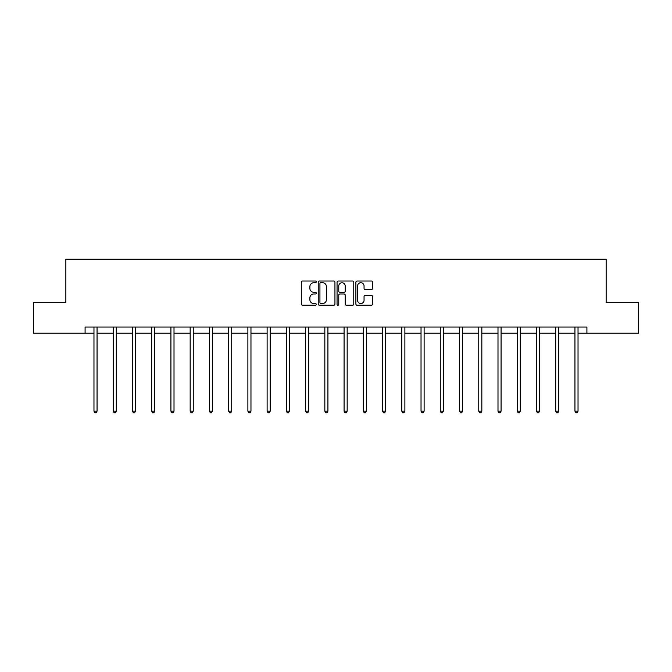 <?xml version="1.0" encoding="UTF-8"?>
<svg xmlns="http://www.w3.org/2000/svg" width="672" height="672" viewBox="0 0 672 672"><rect width="100%" height="100%" fill="white"/><g stroke="black" fill="none" stroke-linecap="round" stroke-linejoin="round"><path stroke-width="1.01" d="M316.268 281.87A0.848 0.848 0 0 0 315.42 281.022L302.56 281.022A1.21 1.21 0 0 0 301.35 282.24L301.35 304.03A1.21 1.21 0 0 0 302.56 305.239L315.42 305.239A0.848 0.848 0 0 0 316.268 304.391A0.848 0.848 0 0 0 315.42 303.542L313.757 303.542A3.872 3.872 0 0 1 309.884 299.67L309.884 297.856A3.872 3.872 0 0 1 313.757 293.975L315.42 293.975A0.848 0.848 0 0 0 316.268 293.135A0.848 0.848 0 0 0 315.42 292.286L313.757 292.286A3.872 3.872 0 0 1 309.884 288.414L309.884 286.591A3.872 3.872 0 0 1 313.757 282.719L315.42 282.719A0.848 0.848 0 0 0 316.268 281.87M371.381 289.556A1.21 1.21 0 0 0 372.59 288.347L372.59 282.24A1.21 1.21 0 0 0 371.381 281.022L357.092 281.022A1.21 1.21 0 0 0 355.883 282.24L355.883 304.03A1.21 1.21 0 0 0 357.092 305.239L371.381 305.239A1.21 1.21 0 0 0 372.59 304.03L372.59 296.646A1.21 1.21 0 0 0 371.381 295.428L365.266 295.428A1.21 1.21 0 0 0 364.056 296.646L364.056 300.3A3.242 3.242 0 0 1 360.814 303.542A3.242 3.242 0 0 1 357.58 300.3L357.58 285.961A3.242 3.242 0 0 1 360.814 282.719A3.242 3.242 0 0 1 364.056 285.961L364.056 288.347A1.21 1.21 0 0 0 365.266 289.556L371.381 289.556M85.092 333.211L33.6 333.211L33.6 302.383L65.848 302.383L65.848 259.216L606.152 259.216L606.152 302.383L638.4 302.383L638.4 333.211L586.908 333.211L586.908 327.046L85.092 327.046L85.092 333.211L93.971 333.211M334.942 282.24A1.21 1.21 0 0 0 333.732 281.022L319.444 281.022A1.21 1.21 0 0 0 318.234 282.24L318.234 304.03A1.21 1.21 0 0 0 319.444 305.239L333.732 305.239A1.21 1.21 0 0 0 334.942 304.03L334.942 282.24M338.268 281.022L352.556 281.022A1.21 1.21 0 0 1 353.766 282.24L353.766 304.03A1.21 1.21 0 0 1 352.556 305.239L346.441 305.239A1.21 1.21 0 0 1 345.232 304.03L345.232 295.193A1.21 1.21 0 0 0 344.022 293.975L339.965 293.975A1.21 1.21 0 0 0 338.755 295.193L338.755 304.391A0.848 0.848 0 0 1 337.907 305.239A0.848 0.848 0 0 1 337.058 304.391L337.058 282.24A1.21 1.21 0 0 1 338.268 281.022M97.054 333.211L113.207 333.211M116.29 333.211L132.451 333.211M135.534 333.211L151.687 333.211M154.77 333.211L170.923 333.211M174.006 333.211L190.168 333.211M193.25 333.211L209.404 333.211M212.486 333.211L228.64 333.211M231.722 333.211L247.884 333.211M250.967 333.211L267.12 333.211M270.203 333.211L286.364 333.211M289.447 333.211L305.6 333.211M308.683 333.211L324.836 333.211M327.919 333.211L344.081 333.211M347.164 333.211L363.317 333.211M366.4 333.211L382.553 333.211M385.636 333.211L401.797 333.211M404.88 333.211L421.033 333.211M424.116 333.211L440.278 333.211M443.36 333.211L459.514 333.211M462.596 333.211L478.75 333.211M481.832 333.211L497.994 333.211M501.077 333.211L517.23 333.211M520.313 333.211L536.466 333.211M539.549 333.211L555.71 333.211M558.793 333.211L574.946 333.211M578.029 333.211L586.908 333.211M320.779 282.719A0.848 0.848 0 0 0 319.931 283.567L319.931 302.694A0.848 0.848 0 0 0 320.779 303.542L322.535 303.542A3.872 3.872 0 0 0 326.407 299.67L326.407 286.591A3.872 3.872 0 0 0 322.535 282.719L320.779 282.719M345.232 286.02A3.242 3.242 0 0 0 341.989 282.778A3.242 3.242 0 0 0 338.755 286.02L338.755 291.077A1.21 1.21 0 0 0 339.965 292.286L344.022 292.286A1.21 1.21 0 0 0 345.232 291.077L345.232 286.02M97.213 327.046L97.138 327.23A1.235 1.235 0 0 0 97.054 327.684L97.054 411.18L93.971 411.18L93.971 327.684A1.235 1.235 0 0 0 93.878 327.23L93.811 327.046M97.054 411.18L96.13 412.784L94.895 412.784L93.971 411.18M116.449 327.046L116.382 327.23A1.235 1.235 0 0 0 116.29 327.684L116.29 411.18L113.207 411.18L113.207 327.684A1.235 1.235 0 0 0 113.123 327.23L113.047 327.046M116.29 411.18L115.366 412.784L114.131 412.784L113.207 411.18M135.694 327.046L135.618 327.23A1.235 1.235 0 0 0 135.534 327.684L135.534 411.18L132.451 411.18L132.451 327.684A1.235 1.235 0 0 0 132.359 327.23L132.283 327.046M135.534 411.18L134.602 412.784L133.375 412.784L132.451 411.18M154.93 327.046L154.862 327.23A1.235 1.235 0 0 0 154.77 327.684L154.77 411.18L151.687 411.18L151.687 327.684A1.235 1.235 0 0 0 151.595 327.23L151.528 327.046M154.77 411.18L153.846 412.784L152.611 412.784L151.687 411.18M174.174 327.046L174.098 327.23A1.235 1.235 0 0 0 174.006 327.684L174.006 411.18L170.923 411.18L170.923 327.684A1.235 1.235 0 0 0 170.839 327.23L170.764 327.046M174.006 411.18L173.082 412.784L171.847 412.784L170.923 411.18M193.41 327.046L193.334 327.23A1.235 1.235 0 0 0 193.25 327.684L193.25 411.18L190.168 411.18L190.168 327.684A1.235 1.235 0 0 0 190.075 327.23L190 327.046M193.25 411.18L192.326 412.784L191.092 412.784L190.168 411.18M212.646 327.046L212.579 327.23A1.235 1.235 0 0 0 212.486 327.684L212.486 411.18L209.404 411.18L209.404 327.684A1.235 1.235 0 0 0 209.311 327.23L209.244 327.046M212.486 411.18L211.562 412.784L210.328 412.784L209.404 411.18M231.89 327.046L231.815 327.23A1.235 1.235 0 0 0 231.722 327.684L231.722 411.18L228.64 411.18L228.64 327.684A1.235 1.235 0 0 0 228.556 327.23L228.48 327.046M231.722 411.18L230.798 412.784L229.572 412.784L228.64 411.18M251.126 327.046L251.051 327.23A1.235 1.235 0 0 0 250.967 327.684L250.967 411.18L247.884 411.18L247.884 327.684A1.235 1.235 0 0 0 247.792 327.23L247.724 327.046M250.967 411.18L250.043 412.784L248.808 412.784L247.884 411.18M270.362 327.046L270.295 327.23A1.235 1.235 0 0 0 270.203 327.684L270.203 411.18L267.12 411.18L267.12 327.684A1.235 1.235 0 0 0 267.036 327.23L266.96 327.046M270.203 411.18L269.279 412.784L268.044 412.784L267.12 411.18M289.607 327.046L289.531 327.23A1.235 1.235 0 0 0 289.447 327.684L289.447 411.18L286.364 411.18L286.364 327.684A1.235 1.235 0 0 0 286.272 327.23L286.196 327.046M289.447 411.18L288.515 412.784L287.288 412.784L286.364 411.18M308.843 327.046L308.776 327.23A1.235 1.235 0 0 0 308.683 327.684L308.683 411.18L305.6 411.18L305.6 327.684A1.235 1.235 0 0 0 305.508 327.23L305.441 327.046M308.683 411.18L307.759 412.784L306.524 412.784L305.6 411.18M328.087 327.046L328.012 327.23A1.235 1.235 0 0 0 327.919 327.684L327.919 411.18L324.836 411.18L324.836 327.684A1.235 1.235 0 0 0 324.752 327.23L324.677 327.046M327.919 411.18L326.995 412.784L325.76 412.784L324.836 411.18M347.323 327.046L347.248 327.23A1.235 1.235 0 0 0 347.164 327.684L347.164 411.18L344.081 411.18L344.081 327.684A1.235 1.235 0 0 0 343.988 327.23L343.913 327.046M347.164 411.18L346.24 412.784L345.005 412.784L344.081 411.18M366.559 327.046L366.492 327.23A1.235 1.235 0 0 0 366.4 327.684L366.4 411.18L363.317 411.18L363.317 327.684A1.235 1.235 0 0 0 363.224 327.23L363.157 327.046M366.4 411.18L365.476 412.784L364.241 412.784L363.317 411.18M385.804 327.046L385.728 327.23A1.235 1.235 0 0 0 385.636 327.684L385.636 411.18L382.553 411.18L382.553 327.684A1.235 1.235 0 0 0 382.469 327.23L382.393 327.046M385.636 411.18L384.712 412.784L383.485 412.784L382.553 411.18M405.04 327.046L404.964 327.23A1.235 1.235 0 0 0 404.88 327.684L404.88 411.18L401.797 411.18L401.797 327.684A1.235 1.235 0 0 0 401.705 327.23L401.638 327.046M404.88 411.18L403.956 412.784L402.721 412.784L401.797 411.18M424.276 327.046L424.208 327.23A1.235 1.235 0 0 0 424.116 327.684L424.116 411.18L421.033 411.18L421.033 327.684A1.235 1.235 0 0 0 420.949 327.23L420.874 327.046M424.116 411.18L423.192 412.784L421.957 412.784L421.033 411.18M443.52 327.046L443.444 327.23A1.235 1.235 0 0 0 443.36 327.684L443.36 411.18L440.278 411.18L440.278 327.684A1.235 1.235 0 0 0 440.185 327.23L440.11 327.046M443.36 411.18L442.428 412.784L441.202 412.784L440.278 411.18M462.756 327.046L462.689 327.23A1.235 1.235 0 0 0 462.596 327.684L462.596 411.18L459.514 411.18L459.514 327.684A1.235 1.235 0 0 0 459.421 327.23L459.354 327.046M462.596 411.18L461.672 412.784L460.438 412.784L459.514 411.18M482 327.046L481.925 327.23A1.235 1.235 0 0 0 481.832 327.684L481.832 411.18L478.75 411.18L478.75 327.684A1.235 1.235 0 0 0 478.666 327.23L478.59 327.046M481.832 411.18L480.908 412.784L479.674 412.784L478.75 411.18M501.236 327.046L501.161 327.23A1.235 1.235 0 0 0 501.077 327.684L501.077 411.18L497.994 411.18L497.994 327.684A1.235 1.235 0 0 0 497.902 327.23L497.826 327.046M501.077 411.18L500.153 412.784L498.918 412.784L497.994 411.18M520.472 327.046L520.405 327.23A1.235 1.235 0 0 0 520.313 327.684L520.313 411.18L517.23 411.18L517.23 327.684A1.235 1.235 0 0 0 517.138 327.23L517.07 327.046M520.313 411.18L519.389 412.784L518.154 412.784L517.23 411.18M539.717 327.046L539.641 327.23A1.235 1.235 0 0 0 539.549 327.684L539.549 411.18L536.466 411.18L536.466 327.684A1.235 1.235 0 0 0 536.382 327.23L536.306 327.046M539.549 411.18L538.625 412.784L537.398 412.784L536.466 411.18M558.953 327.046L558.877 327.23A1.235 1.235 0 0 0 558.793 327.684L558.793 411.18L555.71 411.18L555.71 327.684A1.235 1.235 0 0 0 555.618 327.23L555.551 327.046M558.793 411.18L557.869 412.784L556.634 412.784L555.71 411.18M578.189 327.046L578.122 327.23A1.235 1.235 0 0 0 578.029 327.684L578.029 411.18L574.946 411.18L574.946 327.684A1.235 1.235 0 0 0 574.862 327.23L574.787 327.046M578.029 411.18L577.105 412.784L575.87 412.784L574.946 411.18"/></g></svg>
